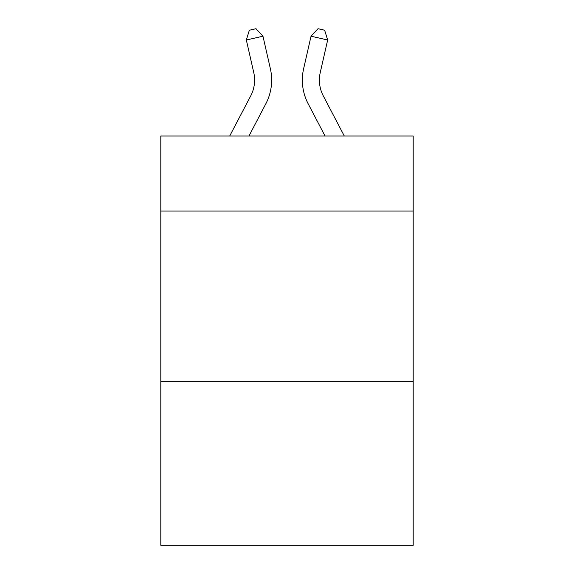 <?xml version="1.0" encoding="UTF-8"?>
<svg xmlns="http://www.w3.org/2000/svg" width="574" height="574" viewBox="0 0 574 574"><rect width="100%" height="100%" fill="white"/><g stroke="black" fill="none" stroke-linecap="round" stroke-linejoin="round"><path stroke-width="0.86" d="M413.194 211.06L413.194 136.024L160.806 136.024L160.806 211.06L413.194 211.06L413.194 545.3L160.806 545.3L160.806 211.06M413.194 381.588L160.806 381.588M270.376 68.722L262.964 36.212L270.376 68.722A51.158 51.158 0 0 1 265.812 103.829L248.944 136.024M344.307 136.024L323.298 95.915A34.11 34.11 0 0 1 320.256 72.511L327.661 40.001L311.036 36.212L303.624 68.722A51.158 51.158 0 0 0 308.188 103.829L325.056 136.024M327.661 40.001L324.647 30.214L317.996 28.7L311.036 36.212L303.624 68.722M323.298 95.915A34.11 34.11 0 0 1 320.256 72.511A34.11 34.11 0 0 0 323.298 95.915A34.11 34.11 0 0 1 320.256 72.511A34.11 34.11 0 0 0 323.298 95.915A34.11 34.11 0 0 1 320.256 72.511A34.11 34.11 0 0 0 323.298 95.915A34.11 34.11 0 0 1 320.256 72.511A34.11 34.11 0 0 0 323.298 95.915A34.11 34.11 0 0 1 320.256 72.511A34.11 34.11 0 0 0 323.298 95.915A34.11 34.11 0 0 1 320.256 72.511A34.11 34.11 0 0 0 323.298 95.915A34.11 34.11 0 0 1 320.256 72.511A34.11 34.11 0 0 0 323.298 95.915A34.11 34.11 0 0 1 320.256 72.511A34.11 34.11 0 0 0 323.298 95.915A34.11 34.11 0 0 1 320.256 72.511A34.11 34.11 0 0 0 323.298 95.915A34.11 34.11 0 0 1 320.256 72.511A34.11 34.11 0 0 0 323.298 95.915M229.693 136.024L250.702 95.915A34.11 34.11 0 0 0 253.744 72.511L246.339 40.001L249.353 30.214L256.004 28.7L262.964 36.212L246.339 40.001M250.702 95.915A34.11 34.11 0 0 0 253.744 72.511A34.11 34.11 0 0 1 250.702 95.915A34.11 34.11 0 0 0 253.744 72.511A34.11 34.11 0 0 1 250.702 95.915A34.11 34.11 0 0 0 253.744 72.511A34.11 34.11 0 0 1 250.702 95.915A34.11 34.11 0 0 0 253.744 72.511A34.11 34.11 0 0 1 250.702 95.915A34.11 34.11 0 0 0 253.744 72.511A34.11 34.11 0 0 1 250.702 95.915A34.11 34.11 0 0 0 253.744 72.511A34.11 34.11 0 0 1 250.702 95.915"/></g></svg>
